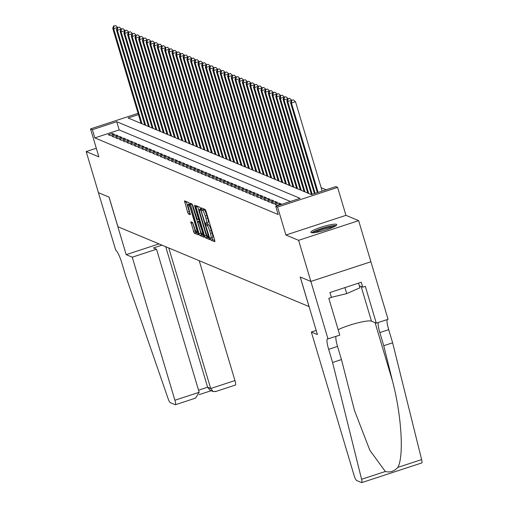 <?xml version="1.0" encoding="UTF-8"?>
<svg xmlns="http://www.w3.org/2000/svg" width="508" height="508" viewBox="0 0 508 508"><rect width="100%" height="100%" fill="white"/><g stroke="black" fill="none" stroke-linecap="round" stroke-linejoin="round"><path stroke-width="0.76" d="M210.388 238.919L210.979 240.157L214.84 241.77L214.725 240.309L206.064 211.258L205.219 209.493L201.359 207.88L201.441 208.902L202.533 210.344A5.448 0.965 -108.2 0 1 205.232 215.995L205.956 218.421A5.448 0.965 -108.2 0 1 206.489 223.114A5.448 0.965 -108.2 0 1 206.331 223.095L205.797 222.885L205.911 223.914L207.004 225.355A5.448 0.965 -108.2 0 1 209.709 231.007L210.433 233.426A5.448 0.965 -108.2 0 1 210.966 238.119A5.448 0.965 -108.2 0 1 210.807 238.106L210.274 237.896L210.388 238.919M211.874 237.82L212.604 239.624L214.789 240.538M203.143 208.623L204.153 209.817L202.533 210.344M207.397 222.815L208.128 224.612L208.629 224.822L207.004 225.355M311.144 232.626A13.532 2.013 -16.6 0 0 325.545 230.048A13.532 2.013 -16.6 0 0 336.772 224.606A13.532 2.013 -16.6 0 0 336.461 224.326A13.532 2.013 -16.6 0 0 322.066 226.898A13.532 2.013 -16.6 0 0 310.832 232.34A13.532 2.013 -16.6 0 0 311.144 232.626M190.779 221.755L194.177 233.134L198.514 234.931L198.349 233.464L188.843 202.648L184.499 200.851L187.604 212.16L188.449 213.925L190.335 214.7L188.709 208.35A4.553 0.806 -108.2 0 1 188.265 204.426A4.553 0.806 -108.2 0 1 190.659 209.163L196.361 228.289A4.553 0.806 -108.2 0 1 196.806 232.213A4.553 0.806 -108.2 0 1 194.412 227.476L192.621 222.523L190.779 221.755M290.417 201.486L119.177 129.927L94.837 137.909L92.386 129.686L90.532 128.918L138.074 113.328M328.028 338.995L310.871 281.445L300.26 277.012L317.417 334.562L311.341 332.022L353.987 475.075A5.207 0.921 -108.2 0 0 356.572 480.473L361.626 482.587A5.207 0.921 -108.2 0 0 361.779 482.6A5.207 0.921 -108.2 0 0 361.588 479.285L332.581 362.49L328.663 349.339A12.148 2.153 71.8 0 1 327.47 338.88A12.148 2.153 71.8 0 1 327.825 338.912L339.795 335.14L328.809 298.304L331.406 297.453L329.94 292.519L361.258 282.251L362.725 287.185L365.322 286.334L376.301 323.164L388.068 319.31L370.91 261.76L310.852 281.438L300.203 276.987L309.029 306.584L117.907 226.72L109.087 197.123L98.438 192.672L86.182 151.568L98.869 156.87L90.532 128.918M358.642 220.643L370.891 261.753L310.871 281.445L298.596 240.328L358.642 220.643L345.954 215.341L337.617 187.389L277.578 207.074L275.73 206.299L300.069 198.323L116.726 121.71L92.386 129.686M345.954 215.341L285.909 235.026L298.596 240.328M285.909 235.026L277.578 207.074M94.837 137.909L278.181 214.522L275.73 206.299M204.635 236.093L205.48 237.858L209.823 239.655L209.652 238.189L200.146 207.372L195.809 205.575L195.974 207.042L204.635 236.093L206.261 235.56L207.105 237.325L209.721 238.417M204.121 237.287L199.828 235.496L198.984 233.731L190.157 203.213L192.043 203.987L192.888 205.753L197.244 219.297L198.507 219.812L198.342 218.345L194.685 206.077L194.57 205.054L195.193 206.292L204.203 237.261M96.298 148.247L86.182 151.568M274.942 204.4L277.165 205.327L281.222 203.994L279 203.067L274.942 204.4M271.24 202.851L273.463 203.778L277.52 202.451L275.298 201.517L271.24 202.851M267.532 201.301L269.754 202.228L273.812 200.901L271.589 199.974L267.532 201.301M263.83 199.752L266.052 200.685L270.11 199.352L267.887 198.425L263.83 199.752M260.128 198.209L262.35 199.136L266.408 197.803L264.185 196.875L260.128 198.209M256.426 196.66L258.648 197.587L262.7 196.259L260.477 195.326L256.426 196.66M252.717 195.11L254.94 196.037L258.997 194.71L256.775 193.783L252.717 195.11M249.015 193.561L251.238 194.494L255.295 193.161L253.073 192.234L249.015 193.561M245.313 192.018L247.536 192.945L251.593 191.611L249.371 190.684L245.313 192.018M241.605 190.468L243.827 191.395L247.885 190.068L245.662 189.135L241.605 190.468M237.903 188.919L240.125 189.846L244.183 188.519L241.96 187.592L237.903 188.919M234.201 187.369L236.423 188.303L240.481 186.969L238.258 186.042L234.201 187.369M230.499 185.826L232.721 186.754L236.772 185.42L234.55 184.493L230.499 185.826M226.79 184.277L229.013 185.204L233.07 183.877L230.848 182.944L226.79 184.277M223.088 182.728L225.311 183.655L229.368 182.328L227.146 181.4L223.088 182.728M219.386 181.178L221.609 182.112L225.666 180.778L223.444 179.851L219.386 181.178M215.678 179.635L217.9 180.562L221.958 179.235L219.735 178.302L215.678 179.635M211.976 178.086L214.198 179.013L218.256 177.686L216.033 176.759L211.976 178.086M208.274 176.536L210.496 177.47L214.554 176.136L212.331 175.209L208.274 176.536M204.572 174.993L206.794 175.92L210.845 174.587L208.623 173.66L204.572 174.993M200.863 173.444L203.086 174.371L207.143 173.044L204.921 172.11L200.863 173.444M197.161 171.894L199.384 172.822L203.441 171.494L201.219 170.567L197.161 171.894M193.459 170.345L195.682 171.279L199.739 169.945L197.517 169.018L193.459 170.345M189.751 168.802L191.973 169.729L196.031 168.396L193.808 167.469L189.751 168.802M186.049 167.253L188.271 168.18L192.329 166.853L190.106 165.919L186.049 167.253M182.347 165.703L184.569 166.63L188.627 165.303L186.404 164.376L182.347 165.703M178.645 164.154L180.867 165.087L184.918 163.754L182.696 162.827L178.645 164.154M174.936 162.611L177.159 163.538L181.216 162.204L178.994 161.277L174.936 162.611M171.234 161.061L173.457 161.988L177.514 160.661L175.292 159.728L171.234 161.061M167.532 159.512L169.755 160.439L173.812 159.112L171.59 158.185L167.532 159.512M163.824 157.963L166.046 158.896L170.104 157.563L167.881 156.635L163.824 157.963M160.122 156.42L162.344 157.347L166.402 156.013L164.179 155.086L160.122 156.42M156.42 154.87L158.642 155.797L162.7 154.47L160.477 153.543L156.42 154.87M152.718 153.321L154.94 154.248L158.991 152.921L156.775 151.994L152.718 153.321M149.009 151.771L151.232 152.705L155.289 151.371L153.067 150.444L149.009 151.771M145.307 150.228L147.53 151.155L151.587 149.828L149.365 148.895L145.307 150.228M141.605 148.679L143.828 149.606L147.885 148.279L145.663 147.352L141.605 148.679M137.903 147.13L140.119 148.063L144.177 146.729L141.954 145.802L137.903 147.13M134.195 145.586L136.417 146.514L140.475 145.18L138.252 144.253L134.195 145.586M130.493 144.037L132.715 144.964L136.773 143.637L134.55 142.704L130.493 144.037M126.79 142.488L129.013 143.415L133.071 142.088L130.848 141.161L126.79 142.488M123.082 140.938L125.305 141.872L129.362 140.538L127.14 139.611L123.082 140.938M119.38 139.395L121.603 140.322L125.66 138.989L123.438 138.062L119.38 139.395M115.678 137.846L117.9 138.773L121.958 137.446L119.736 136.512L115.678 137.846M111.976 136.296L114.198 137.224L118.25 135.896L116.027 134.969L111.976 136.296M114.548 134.347L112.325 133.42L108.267 134.747L110.49 135.68L114.548 134.347M326.117 189.782L321.151 187.706M140.9 122.809L140.189 123.044M311.315 194.126L310.75 194.316M307.613 192.583L307.048 192.767M303.911 191.033L303.346 191.218M300.209 189.484L299.637 189.668M296.501 187.935L295.935 188.125M292.799 186.392L292.233 186.576M289.096 184.842L288.525 185.026M285.388 183.293L284.823 183.477M281.686 181.743L281.121 181.934M277.984 180.2L277.419 180.384M274.282 178.651L273.71 178.835M270.574 177.101L270.008 177.292M266.871 175.558L266.306 175.743M263.169 174.009L262.604 174.193M259.461 172.46L258.896 172.644M255.759 170.91L255.194 171.101M252.057 169.367L251.492 169.551M248.355 167.818L247.783 168.002M244.646 166.268L244.081 166.453M240.944 164.719L240.379 164.91M237.242 163.176L236.677 163.36M233.534 161.627L232.969 161.811M229.832 160.077L229.267 160.261M226.13 158.528L225.565 158.718M222.428 156.985L221.856 157.169M218.719 155.435L218.154 155.619M215.017 153.886L214.452 154.07M211.315 152.343L210.75 152.527M207.607 150.793L207.042 150.978M203.905 149.244L203.34 149.428M200.203 147.695L199.638 147.885M196.501 146.152L195.929 146.336M192.792 144.602L192.227 144.786M189.09 143.053L188.525 143.237M185.388 141.503L184.823 141.694M181.68 139.96L181.115 140.144M177.978 138.411L177.413 138.595M174.276 136.862L173.711 137.046M170.574 135.312L170.002 135.503M166.865 133.769L166.3 133.953M163.163 132.22L162.598 132.404M159.461 130.67L158.896 130.854M155.759 129.121L155.188 129.311M152.051 127.578L151.486 127.762M148.349 126.028L147.784 126.213M144.647 124.479L144.075 124.67M138.455 114.586L128.086 117.983L311.429 194.596L335.769 186.614L337.617 187.389M119.177 129.927L116.726 121.71M279 203.067L279.451 204.578M275.298 201.517L275.742 203.029M271.589 199.974L272.04 201.479M267.887 198.425L268.338 199.936M264.185 196.875L264.636 198.387M260.477 195.326L260.928 196.837M256.775 193.783L257.226 195.288M253.073 192.234L253.524 193.745M249.371 190.684L249.815 192.195M245.662 189.135L246.113 190.646M241.96 187.592L242.411 189.097M238.258 186.042L238.709 187.554M234.55 184.493L235.001 186.004M230.848 182.944L231.299 184.455M227.146 181.4L227.597 182.905M223.444 179.851L223.888 181.362M219.735 178.302L220.186 179.813M216.033 176.759L216.484 178.264M212.331 175.209L212.782 176.721M208.623 173.66L209.074 175.171M204.921 172.11L205.372 173.622M201.219 170.567L201.67 172.072M197.517 169.018L197.961 170.529M193.808 167.469L194.259 168.98M190.106 165.919L190.557 167.43M186.404 164.376L186.855 165.881M182.696 162.827L183.147 164.338M178.994 161.277L179.445 162.789M175.292 159.728L175.743 161.239M171.59 158.185L172.041 159.69M167.881 156.635L168.332 158.147M164.179 155.086L164.63 156.597M160.477 153.543L160.928 155.048M156.775 151.994L157.22 153.505M153.067 150.444L153.518 151.956M149.365 148.895L149.816 150.406M145.663 147.352L146.113 148.857M141.954 145.802L142.405 147.314M138.252 144.253L138.703 145.764M134.55 142.704L135.001 144.215M130.848 141.161L131.293 142.665M127.14 139.611L127.591 141.122M123.438 138.062L123.888 139.573M119.736 136.512L120.186 138.024M116.027 134.969L116.478 136.474M112.325 133.42L112.776 134.931M212.427 237.573A5.448 0.965 -108.2 0 0 212.585 237.592A5.448 0.965 -108.2 0 0 212.052 232.899L210.433 233.426M208.629 224.822A5.448 0.965 -108.2 0 1 211.328 230.473L212.052 232.899M207.956 222.567A5.448 0.965 -108.2 0 0 208.115 222.58A5.448 0.965 -108.2 0 0 207.575 217.888L205.956 218.421M204.153 209.817A5.448 0.965 -108.2 0 1 206.858 215.462L207.575 217.888M197.536 206.28L206.261 235.56M208.699 237.223L201.016 210.699L199.892 209.245A5.448 0.965 -108.2 0 0 199.739 209.233A5.448 0.965 -108.2 0 0 200.273 213.925L205.467 231.356A5.448 0.965 -108.2 0 0 208.172 237.007L208.699 237.223M204.064 236.055L201.447 234.963L199.828 235.496M191.878 203.918L201.447 234.963M200.044 229.756A4.553 0.806 -108.2 0 0 202.432 234.493A4.553 0.806 -108.2 0 0 201.987 230.569L199.136 222.066L197.866 221.551L198.031 223.018L200.044 229.756M186.226 201.555L189.224 211.633L190.233 213.462M192.456 222.453L195.796 232.601L198.412 233.693M322.155 191.078L295.51 101.702L291.452 103.029L290.532 102.641L317.36 192.653M318.103 192.411L291.452 103.029L291.757 100.374L293.383 99.847L291.757 100.374M290.532 102.641L291.389 100.222M293.383 99.847L295.51 101.702M313.068 232.778A11.709 1.746 163.4 0 1 320.815 229.038A11.709 1.746 163.4 0 1 332.429 226.155A11.709 1.746 163.4 0 1 335.147 226.2M333.28 227.152A10.846 1.613 -16.6 0 0 332.067 227.247A10.846 1.613 -16.6 0 0 315.151 232.556M336.156 225.527A13.449 2 -16.6 0 0 333.654 225.622A13.449 2 -16.6 0 0 321.304 228.6A13.449 2 -16.6 0 0 311.855 232.772M331.368 297.32L346.723 293.618L359.899 287.807L358.508 283.153M344.932 287.604L346.723 293.618M332.581 362.49L341.471 359.575L354.476 410.464L369.843 450.279L385.331 471.5C390.036 472.719 394.221 471.348 397.885 467.385C404.044 456.159 401.568 415.62 392.633 381.533L383.743 345.719L379.819 332.562A12.148 2.153 71.8 0 1 378.276 322.523M383.743 345.719L392.627 342.805L388.703 329.654A12.148 2.153 71.8 0 1 387.16 319.608M336.004 336.379A12.148 2.153 71.8 0 0 337.547 346.424L341.471 359.575M397.885 467.385L421.627 459.6L392.627 342.805M311.341 332.022L316.186 330.435M338.176 329.705A19.52 2.908 163.4 0 1 357.06 323.05A19.52 2.908 163.4 0 1 371.469 321.145L376.301 323.164M421.627 459.6A5.207 0.921 71.8 0 1 421.818 462.915A5.207 0.921 71.8 0 1 421.665 462.902M359.283 285.744L362.725 287.185M132.258 257.188L174.904 400.247L199.168 392.29L156.521 249.238L132.258 257.188L126.187 254.654L109.029 197.104L98.419 192.665L115.78 250.304A12.148 2.153 -108.2 0 1 121.806 262.896L125.724 276.054L168.015 398.399A5.207 0.921 -108.2 0 0 170.212 402.603L175.266 404.711A5.207 0.921 -108.2 0 0 175.419 404.724A5.207 0.921 -108.2 0 0 174.904 400.247M159.004 243.891L126.187 254.654M162.001 245.148L153.448 247.948L156.521 249.238M168.796 247.987L210.687 388.512L234.95 380.562A5.207 0.921 71.8 0 1 235.458 385.039A5.207 0.921 71.8 0 1 235.306 385.026M199.219 260.699L234.95 380.562M165.722 246.704L207.613 387.229L210.687 388.512L213.15 391.554L215.919 391.389M213.15 391.554L210.077 390.271L207.613 387.229L198.545 390.201M194.659 398.355L195.548 398.126L199.168 392.29M315.144 193.377L287.75 101.479L286.823 101.098L314.408 193.618M291.357 100.298L287.75 101.479L288.055 98.831L289.674 98.298L288.055 98.831M286.823 101.098L287.68 98.673M289.674 98.298L291.751 100.101M312.191 194.348L284.048 99.936L283.121 99.549L311.455 194.589M287.655 98.749L284.048 99.936L284.347 97.282L285.972 96.749L284.347 97.282M283.121 99.549L283.978 97.13M285.972 96.749L288.049 98.558M308.686 193.453L280.346 98.387L279.419 98L307.759 193.065M283.953 97.206L280.346 98.387L280.645 95.733L282.27 95.199L280.645 95.733M279.419 98L280.276 95.58M282.27 95.199L284.347 97.009M304.978 191.903L276.638 96.838L275.717 96.45L304.051 191.516M280.251 95.656L276.638 96.838L276.943 94.19L278.562 93.656L276.943 94.19M275.717 96.45L276.574 94.031M278.562 93.656L280.638 95.46M301.276 190.354L272.936 95.294L272.009 94.907L300.349 189.967M276.543 94.107L272.936 95.294L273.24 92.64L274.86 92.107L273.24 92.64M272.009 94.907L272.866 92.481M274.86 92.107L276.936 93.91M297.574 188.805L269.234 93.745L268.307 93.358L296.647 188.417M272.84 92.564L269.234 93.745L269.532 91.091L271.158 90.557L269.532 91.091M268.307 93.358L269.164 90.938M271.158 90.557L273.234 92.367M293.865 187.261L265.532 92.196L264.604 91.808L292.945 186.874M269.138 91.015L265.532 92.196L265.83 89.541L267.456 89.014L265.83 89.541M264.604 91.808L265.462 89.389M267.456 89.014L269.526 90.818M290.163 185.712L261.823 90.646L260.896 90.259L289.236 185.325M265.43 89.465L261.823 90.646L262.128 87.998L263.747 87.465L262.128 87.998M260.896 90.259L261.753 87.84M263.747 87.465L265.824 89.268M286.461 184.163L258.121 89.103L257.194 88.716L285.534 183.775M261.728 87.916L258.121 89.103L258.426 86.449L260.045 85.916L258.426 86.449M257.194 88.716L258.051 86.29M260.045 85.916L262.122 87.719M282.759 182.613L254.419 87.554L253.492 87.166L281.832 182.226M258.026 86.373L254.419 87.554L254.718 84.899L256.343 84.366L254.718 84.899M253.492 87.166L254.349 84.747M256.343 84.366L258.42 86.176M279.051 181.07L250.711 86.004L249.79 85.617L278.124 180.683M254.324 84.823L250.711 86.004L251.016 83.35L252.635 82.823L251.016 83.35M249.79 85.617L250.647 83.198M252.635 82.823L254.711 84.626M275.349 179.521L247.009 84.455L246.082 84.068L274.422 179.134M250.615 83.274L247.009 84.455L247.313 81.807L248.933 81.274L247.313 81.807M246.082 84.068L246.939 81.648M248.933 81.274L251.009 83.077M271.647 177.971L243.307 82.912L242.38 82.525L270.72 177.584M246.913 81.724L243.307 82.912L243.605 80.258L245.231 79.724L243.605 80.258M242.38 82.525L243.237 80.105M245.231 79.724L247.307 81.528M267.938 176.422L239.605 81.363L238.677 80.975L267.017 176.041M243.211 80.181L239.605 81.363L239.903 78.708L241.529 78.175L239.903 78.708M238.677 80.975L239.535 78.556M241.529 78.175L243.599 79.985M264.236 174.879L235.896 79.813L234.969 79.426L263.309 174.492M239.503 78.632L235.896 79.813L236.201 77.159L237.82 76.632L236.201 77.159M234.969 79.426L235.826 77.006M237.82 76.632L239.897 78.435M260.534 173.33L232.194 78.264L231.267 77.883L259.607 172.942M235.801 77.083L232.194 78.264L232.499 75.616L234.118 75.082L232.499 75.616M231.267 77.883L232.124 75.457M234.118 75.082L236.195 76.886M256.832 171.78L228.492 76.721L227.565 76.333L255.905 171.393M232.099 75.533L228.492 76.721L228.791 74.066L230.416 73.533L228.791 74.066M227.565 76.333L228.422 73.914M230.416 73.533L232.493 75.336M253.124 170.237L224.784 75.171L223.863 74.784L252.203 169.85M228.397 73.99L224.784 75.171L225.088 72.517L226.714 71.984L225.088 72.517M223.863 74.784L224.72 72.365M226.714 71.984L228.784 73.793M249.422 168.688L221.082 73.622L220.154 73.235L248.495 168.3M224.688 72.441L221.082 73.622L221.386 70.968L223.006 70.441L221.386 70.968M220.154 73.235L221.012 70.815M223.006 70.441L225.082 72.244M245.72 167.138L217.38 72.079L216.452 71.692L244.792 166.751M220.986 70.891L217.38 72.079L217.678 69.425L219.304 68.891L217.678 69.425M216.452 71.692L217.31 69.266M219.304 68.891L221.38 70.695M242.011 165.589L213.678 70.529L212.75 70.142L241.09 165.202M217.284 69.342L213.678 70.529L213.976 67.875L215.602 67.342L213.976 67.875M212.75 70.142L213.608 67.723M215.602 67.342L217.678 69.151M238.309 164.046L209.969 68.98L209.042 68.593L237.382 163.659M213.582 67.799L209.969 68.98L210.274 66.326L211.893 65.799L210.274 66.326M209.042 68.593L209.906 66.173M211.893 65.799L213.97 67.602M234.607 162.496L206.267 67.431L205.34 67.043L233.68 162.109M209.874 66.25L206.267 67.431L206.572 64.783L208.191 64.249L206.572 64.783M205.34 67.043L206.197 64.624M208.191 64.249L210.268 66.053M230.905 160.947L202.565 65.888L201.638 65.5L229.978 160.56M206.172 64.7L202.565 65.888L202.863 63.233L204.489 62.7L202.863 63.233M201.638 65.5L202.495 63.075M204.489 62.7L206.566 64.503M227.197 159.398L198.857 64.338L197.936 63.951L226.276 159.01M202.47 63.157L198.857 64.338L199.161 61.684L200.787 61.151L199.161 61.684M197.936 63.951L198.793 61.532M200.787 61.151L202.857 62.96M223.495 157.855L195.155 62.789L194.227 62.401L222.567 157.467M198.761 61.608L195.155 62.789L195.459 60.135L197.079 59.607L195.459 60.135M194.227 62.401L195.085 59.982M197.079 59.607L199.155 61.411M219.793 156.305L191.453 61.239L190.525 60.852L218.865 155.918M195.059 60.058L191.453 61.239L191.751 58.591L193.377 58.058L191.751 58.591M190.525 60.852L191.383 58.433M193.377 58.058L195.453 59.861M216.091 154.756L187.75 59.696L186.823 59.309L215.163 154.369M191.357 58.509L187.75 59.696L188.049 57.042L189.674 56.509L188.049 57.042M186.823 59.309L187.681 56.89M189.674 56.509L191.751 58.312M212.382 153.206L184.042 58.147L183.115 57.76L211.455 152.819M187.655 56.966L184.042 58.147L184.347 55.493L185.966 54.959L184.347 55.493M183.115 57.76L183.979 55.34M185.966 54.959L188.043 56.769M208.68 151.663L180.34 56.598L179.413 56.21L207.753 151.276M183.947 55.416L180.34 56.598L180.645 53.943L182.264 53.416L180.645 53.943M179.413 56.21L180.27 53.791M182.264 53.416L184.341 55.22M204.978 150.114L176.638 55.048L175.711 54.661L204.051 149.727M180.245 53.867L176.638 55.048L176.936 52.4L178.562 51.867L176.936 52.4M175.711 54.661L176.568 52.241M178.562 51.867L180.638 53.67M201.27 148.565L172.93 53.505L172.009 53.118L200.349 148.177M176.543 52.318L172.93 53.505L173.234 50.851L174.86 50.317L173.234 50.851M172.009 53.118L172.866 50.698M174.86 50.317L176.93 52.121M197.568 147.015L169.227 51.956L168.3 51.568L196.64 146.634M172.834 50.775L169.227 51.956L169.532 49.301L171.152 48.768L169.532 49.301M168.3 51.568L169.158 49.149M171.152 48.768L173.228 50.578M193.865 145.472L165.525 50.406L164.598 50.019L192.938 145.085M169.132 49.225L165.525 50.406L165.824 47.752L167.45 47.225L165.824 47.752M164.598 50.019L165.456 47.6M167.45 47.225L169.526 49.028M190.163 143.923L161.823 48.857L160.896 48.476L189.236 143.535M165.43 47.676L161.823 48.857L162.122 46.209L163.747 45.676L162.122 46.209M160.896 48.476L161.754 46.05M163.747 45.676L165.824 47.479M186.455 142.373L158.115 47.314L157.194 46.927L185.528 141.986M161.728 46.126L158.115 47.314L158.42 44.66L160.039 44.126L158.42 44.66M157.194 46.927L158.052 44.507M160.039 44.126L162.115 45.936M182.753 140.83L154.413 45.764L153.486 45.377L181.826 140.443M158.02 44.583L154.413 45.764L154.718 43.11L156.337 42.577L154.718 43.11M153.486 45.377L154.343 42.958M156.337 42.577L158.413 44.387M179.051 139.281L150.711 44.215L149.784 43.828L178.124 138.894M154.318 43.034L150.711 44.215L151.009 41.567L152.635 41.034L151.009 41.567M149.784 43.828L150.641 41.408M152.635 41.034L154.711 42.837M175.343 137.732L147.002 42.672L146.082 42.285L174.422 137.344M150.616 41.485L147.002 42.672L147.307 40.018L148.933 39.484L147.307 40.018M146.082 42.285L146.939 39.859M148.933 39.484L151.003 41.288M171.641 136.182L143.3 41.123L142.373 40.735L170.713 135.795M146.907 39.935L143.3 41.123L143.605 38.468L145.225 37.935L143.605 38.468M142.373 40.735L143.231 38.316M145.225 37.935L147.301 39.745M167.938 134.639L139.598 39.573L138.671 39.186L167.011 134.252M143.205 38.392L139.598 39.573L139.897 36.919L141.522 36.392L139.897 36.919M138.671 39.186L139.529 36.767M141.522 36.392L143.599 38.195M164.236 133.09L135.896 38.024L134.969 37.636L163.309 132.702M139.503 36.843L135.896 38.024L136.195 35.376L137.82 34.842L136.195 35.376M134.969 37.636L135.827 35.217M137.82 34.842L139.897 36.646M160.528 131.54L132.188 36.481L131.267 36.093L159.601 131.153M135.801 35.293L132.188 36.481L132.493 33.826L134.112 33.293L132.493 33.826M131.267 36.093L132.124 33.668M134.112 33.293L136.188 35.096M156.826 129.991L128.486 34.931L127.559 34.544L155.899 129.603M132.093 33.75L128.486 34.931L128.791 32.277L130.41 31.744L128.791 32.277M127.559 34.544L128.416 32.125M130.41 31.744L132.486 33.553M153.124 128.448L124.784 33.382L123.857 32.995L152.197 128.06M128.391 32.201L124.784 33.382L125.082 30.728L126.708 30.201L125.082 30.728M123.857 32.995L124.714 30.575M126.708 30.201L128.784 32.004M149.416 126.898L121.082 31.833L120.155 31.445L148.495 126.511M124.689 30.651L121.082 31.833L121.38 29.185L123.006 28.651L121.38 29.185M120.155 31.445L121.012 29.026M123.006 28.651L125.076 30.455M145.713 125.349L117.373 30.29L116.446 29.902L144.786 124.962M120.98 29.102L117.373 30.29L117.678 27.635L119.297 27.102L117.678 27.635M116.446 29.902L117.304 27.483M119.297 27.102L121.374 28.905M142.011 123.8L113.671 28.74L112.744 28.353L141.084 123.419M117.278 27.559L113.671 28.74L113.976 26.086L115.595 25.552L113.976 26.086M112.744 28.353L113.602 25.933M115.595 25.552L117.672 27.362M212.604 239.624L210.979 240.157M203.651 209.607L202.032 210.134M208.128 224.612L206.502 225.146M211.328 230.473L209.709 231.007M206.858 215.462L205.232 215.995M197.599 206.508L195.974 207.042M207.105 237.325L205.48 237.858M209.309 237.026L208.756 237.204M209.023 236.068L208.617 236.201M201.422 210.566L201.016 210.699M201.028 209.264L200.419 209.467M200.92 208.909L199.892 209.245M200.603 233.197L198.984 233.731M191.948 204.146L190.322 204.68M198.749 218.211L198.342 218.345M195.085 205.95L194.685 206.077M202.394 230.435L201.987 230.569M200.387 223.698L199.981 223.831M199.828 221.837L199.136 222.066M199.536 221.024L197.917 221.558M196.761 228.156L196.361 228.289M191.065 209.029L190.659 209.163M190.075 213.398L188.449 213.925M189.224 211.633L187.604 212.16M186.29 201.784L184.671 202.317M195.796 232.601L194.177 233.134M194.951 230.835L193.332 231.369M192.526 222.688L190.9 223.215M379.819 332.562L388.703 329.654M337.547 346.424L328.663 349.339M361.588 479.285L385.331 471.5M392.633 381.533L375.082 322.656M361.15 286.525L371.469 321.145M212.585 237.592L210.966 238.119M208.115 222.58L206.489 223.114M209.309 237.039L208.731 237.23M200.901 208.851L199.739 209.233M203.498 234.144L202.432 234.493M199.492 221.024L197.866 221.551M197.872 231.864L196.806 232.213M189.554 204.006L188.265 204.426M361.779 482.6L421.818 462.915M235.458 385.039L215.329 391.643M199.187 394.64L211.15 390.715M195.548 398.126L175.419 404.724"/></g></svg>
